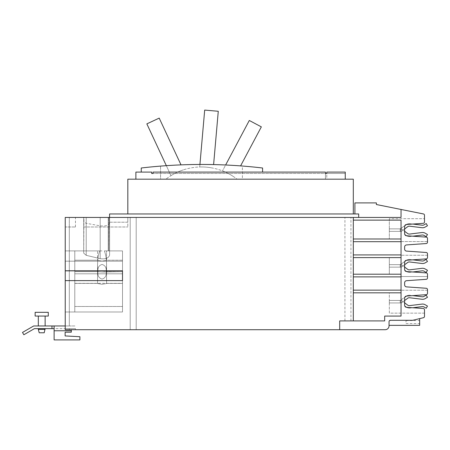 <?xml version="1.0" encoding="UTF-8"?>
<svg xmlns="http://www.w3.org/2000/svg" width="450" height="450" viewBox="0 0 450 450"><rect width="100%" height="100%" fill="white"/><g stroke="black" fill="none" stroke-linecap="round" stroke-linejoin="round"><path stroke-width="0.34" stroke-dasharray="2.25 1.69" d="M181.013 164.874L159.204 118.108L146.846 123.874L170.983 175.641A57.954 57.954 0 0 1 183.341 169.881A57.954 57.954 0 0 0 170.983 175.641L166.337 165.673M240.593 165.893L261.343 126.872L249.3 120.471L222.486 170.904A57.954 57.954 0 0 1 234.523 177.306A57.954 57.954 0 0 0 222.486 170.904L225.624 164.998M213.609 164.588L218.273 111.279L204.688 110.087L199.71 166.989A57.954 57.954 0 0 1 213.294 168.182A57.954 57.954 0 0 0 199.71 166.989L199.929 164.458M242.393 179.184L237.077 179.184A57.954 57.954 0 0 0 165.893 179.184A57.954 57.954 0 0 1 237.077 179.184L242.393 179.184L242.393 166.033A520.779 520.779 0 0 0 160.577 166.101A520.779 520.779 0 0 1 242.393 166.033L242.393 179.184M165.893 179.184L160.577 179.184L160.577 166.101L160.577 179.184L165.893 179.184M262.581 172.091L153.056 172.091L325.423 172.091L153.056 172.091L153.056 173.458L153.056 172.091L262.581 172.091L262.581 168.002A520.779 520.779 0 0 0 141.249 168.002L141.249 172.091L151.695 172.091L141.249 172.091M409.579 305.623A2.604 2.604 0 0 1 407.717 305.134L401.355 300.431L400.23 300.431L404.803 297.276A2.047 2.047 0 0 0 404.629 298.097L404.629 305.274A2.047 2.047 0 0 0 406.536 307.316L412.813 307.755L409.888 308.115L422.303 306.591A2.604 2.604 0 0 1 423.923 306.917L426.218 308.244L427.472 306.067L425.177 304.746A5.113 5.113 0 0 0 421.999 304.099L409.579 305.623M404.803 306.101L406.226 307.147A5.113 5.113 0 0 0 409.888 308.115A5.113 5.113 0 0 1 406.451 307.305M409.579 269.843A2.604 2.604 0 0 1 407.717 269.353L401.355 264.651L400.23 264.651L404.803 261.495A2.047 2.047 0 0 0 404.629 262.316L404.629 269.494A2.047 2.047 0 0 0 406.536 271.536L412.813 271.974L409.888 272.329L422.303 270.81A2.604 2.604 0 0 1 423.923 271.136L426.218 272.464L427.472 270.287L425.177 268.965A5.113 5.113 0 0 0 421.999 268.318L409.579 269.843M404.803 270.321L406.226 271.367A5.113 5.113 0 0 0 409.888 272.329A5.113 5.113 0 0 1 406.451 271.524M409.579 234.062A2.604 2.604 0 0 1 407.717 233.572L401.355 228.87L400.23 228.87L404.803 225.714A2.047 2.047 0 0 0 404.629 226.536L404.629 233.713A2.047 2.047 0 0 0 406.536 235.749L412.813 236.194L409.888 236.548L422.303 235.029A2.604 2.604 0 0 1 423.923 235.356L426.218 236.683L427.472 234.506L425.177 233.184A5.113 5.113 0 0 0 421.999 232.537L409.579 234.062M404.803 234.54L406.226 235.586A5.113 5.113 0 0 0 409.888 236.548A5.113 5.113 0 0 1 406.451 235.744M135.883 179.184L326.784 179.184L326.784 173.458L345.257 173.458L345.257 172.091L345.257 173.458L151.695 173.458L151.695 172.091L151.695 173.458L151.695 172.091L135.883 172.091L325.423 172.091L325.423 179.184L325.423 172.091L325.423 173.458L153.056 173.458L153.056 172.091L153.056 173.458L153.056 172.091L325.423 172.091L325.423 173.458L325.423 172.091L135.883 172.091L135.883 179.184L135.883 172.091L135.883 179.184L345.257 179.184L345.257 172.091L326.784 172.091L326.784 173.458L326.784 172.091L345.257 172.091L326.784 172.091L326.784 179.184L345.257 179.184M424.496 313.138L389.317 313.138L389.317 292.821L401.046 292.821L401.046 290.233L401.046 292.821L389.317 292.821L389.317 313.138L424.496 313.138L424.496 309.842A1.361 1.361 0 0 0 423.225 308.481A1.361 1.361 0 0 1 424.496 309.842A1.361 1.361 0 0 0 423.225 308.481L406.536 307.316A2.047 2.047 0 0 1 404.629 305.274L404.629 298.097A2.047 2.047 0 0 1 406.536 296.055L426.229 294.683A1.361 1.361 0 0 0 427.5 293.321A1.361 1.361 0 0 1 426.229 294.683L406.536 296.055A2.047 2.047 0 0 0 406.451 296.066A5.113 5.113 0 0 1 409.888 295.262A5.113 5.113 0 0 0 406.226 296.224A5.113 5.113 0 0 1 409.888 295.262L412.808 295.616M422.303 296.786L409.888 295.262A5.113 5.113 0 0 0 406.226 296.224L400.23 300.431L400.23 302.94L400.528 302.94L400.23 302.94L400.23 300.431L400.23 302.94L401.355 302.94L407.717 298.243A2.604 2.604 0 0 1 409.579 297.748L421.999 299.272A5.113 5.113 0 0 0 425.177 298.626L427.472 297.304L426.218 295.132L423.923 296.454A2.604 2.604 0 0 1 422.303 296.786A2.604 2.604 0 0 0 423.923 296.454L426.218 295.132L427.472 297.304L426.218 295.132L423.923 296.454M404.629 300.521L401.355 302.94L407.717 298.243L401.355 302.94L400.23 302.94L400.23 300.431L401.355 300.431L404.629 302.85M407.717 298.243A2.604 2.604 0 0 1 409.579 297.748L421.999 299.272L409.579 297.748M425.177 298.626A5.113 5.113 0 0 1 421.999 299.272A5.113 5.113 0 0 0 425.177 298.626L427.472 297.304M406.226 296.224L404.803 297.276M427.5 276.542L401.046 276.542L401.046 274.202L389.317 274.202L389.317 257.614L401.046 257.614L389.317 257.614L389.317 274.202L401.046 274.202L401.046 276.542L427.5 276.542L427.5 274.269A1.361 1.361 0 0 0 426.229 272.908A1.361 1.361 0 0 1 427.5 274.269A1.361 1.361 0 0 0 426.229 272.908L406.536 271.536A2.047 2.047 0 0 1 404.629 269.494L404.629 262.316A2.047 2.047 0 0 1 406.536 260.274L426.229 258.896A1.361 1.361 0 0 0 427.5 257.541A1.361 1.361 0 0 1 426.229 258.896L406.536 260.274A2.047 2.047 0 0 0 406.451 260.286A5.113 5.113 0 0 1 409.888 259.481A5.113 5.113 0 0 0 406.226 260.443A5.113 5.113 0 0 1 409.888 259.481L412.808 259.836M422.303 261.006L409.888 259.481L422.303 261.006A2.604 2.604 0 0 0 423.923 260.674A2.604 2.604 0 0 1 422.303 261.006L409.888 259.481A5.113 5.113 0 0 0 406.226 260.443L400.23 264.651L400.23 267.159L400.528 267.159L400.23 267.159L400.23 264.651L400.23 267.159L401.355 267.159L407.717 262.463A2.604 2.604 0 0 1 409.579 261.968L421.999 263.492A5.113 5.113 0 0 0 425.177 262.845L427.472 261.523L426.218 259.352L423.923 260.674L426.218 259.352L427.472 261.523L426.218 259.352L423.923 260.674A2.604 2.604 0 0 1 422.303 261.006M404.629 264.741L401.355 267.159L407.717 262.463L401.355 267.159L400.23 267.159L400.23 264.651L401.355 264.651L404.629 267.069M407.717 262.463A2.604 2.604 0 0 1 409.579 261.968L421.999 263.492L409.579 261.968M425.177 262.845A5.113 5.113 0 0 1 421.999 263.492A5.113 5.113 0 0 0 425.177 262.845L427.472 261.523M406.226 260.443L404.803 261.495M427.5 241.577L401.046 241.577L401.046 238.995L401.046 241.577L427.5 241.577L427.5 238.489A1.361 1.361 0 0 0 426.229 237.127A1.361 1.361 0 0 1 427.5 238.489A1.361 1.361 0 0 0 426.229 237.127L406.536 235.749A2.047 2.047 0 0 1 404.629 233.713L404.629 226.536A2.047 2.047 0 0 1 406.536 224.494L423.225 223.329A1.361 1.361 0 0 0 424.496 221.968A1.361 1.361 0 0 1 423.225 223.329L406.536 224.494A2.047 2.047 0 0 0 406.451 224.505A5.113 5.113 0 0 1 409.888 223.701A5.113 5.113 0 0 0 406.226 224.662A5.113 5.113 0 0 1 409.888 223.701L412.808 224.055M422.303 225.225L409.888 223.701L422.303 225.225A2.604 2.604 0 0 0 423.923 224.893A2.604 2.604 0 0 1 422.303 225.225L409.888 223.701A5.113 5.113 0 0 0 406.226 224.662L400.23 228.87L400.23 231.379L400.528 231.379L400.23 231.379L400.23 228.87L400.23 231.379L401.355 231.379L407.717 226.682A2.604 2.604 0 0 1 409.579 226.187L421.999 227.711A5.113 5.113 0 0 0 425.177 227.064L427.472 225.743L426.218 223.566L423.923 224.893L426.218 223.566L427.472 225.743L426.218 223.566L423.923 224.893A2.604 2.604 0 0 1 422.303 225.225M404.629 228.96L401.355 231.379L407.717 226.682L401.355 231.379L400.23 231.379L400.23 228.87L401.355 228.87L404.629 231.289M407.717 226.682A2.604 2.604 0 0 1 409.579 226.187L421.999 227.711L409.579 226.187M425.177 227.064A5.113 5.113 0 0 1 421.999 227.711A5.113 5.113 0 0 0 425.177 227.064L427.472 225.743M406.226 224.662L404.803 225.714M151.695 173.458L153.056 173.458M406.024 322.076L406.024 320.574L406.024 322.076M389.317 302.94L389.317 300.431L400.528 300.431L389.317 300.431L389.317 302.94L401.355 302.94L389.317 302.94M389.317 267.159L389.317 264.651L400.528 264.651L389.317 264.651L389.317 267.159L401.355 267.159L389.317 267.159M389.317 231.379L389.317 228.87L400.528 228.87L389.317 228.87L389.317 231.379L401.355 231.379L389.317 231.379M122.507 294.941L122.507 283.399L122.507 294.941M122.507 271.761L122.507 260.218L122.507 271.761M41.721 332.769L39.223 332.769L44.212 332.769L39.223 332.769L41.721 332.769L39.223 332.769L38.312 329.361L45.129 329.361L38.312 329.361L41.721 329.361L38.312 329.361L38.312 328.635L45.129 328.635L38.312 328.635L45.129 328.635L38.312 328.635L41.721 328.635L38.312 328.635L38.312 329.361L45.129 329.361L41.721 329.361L45.129 329.361L45.129 328.635L41.721 328.635L45.129 328.635L44.212 332.769L41.721 332.769M102.06 261.129C107.859 260.128 107.859 260.128 102.06 261.129C107.859 260.128 107.859 260.128 102.06 261.129C96.261 260.128 96.261 260.128 102.06 261.129C96.261 260.128 96.261 260.128 102.06 261.129C96.261 260.128 96.261 260.128 102.06 261.129C96.261 260.128 96.261 260.128 102.06 261.129C107.859 260.128 107.859 260.128 102.06 261.129C107.859 260.128 107.859 260.128 102.06 261.129C96.261 260.128 96.261 260.128 102.06 261.129C96.261 260.128 96.261 260.128 102.06 261.129C107.859 260.128 107.859 260.128 102.06 261.129C107.859 260.128 107.859 260.128 102.06 261.129M102.06 250.898L99.782 250.898C98.359 254.261 97.622 259.082 97.566 265.359L97.892 271.642L102.06 271.986L106.234 271.642L106.56 265.359C106.498 259.082 105.761 254.261 104.338 250.898C105.761 254.261 106.498 259.082 106.56 265.359L106.234 271.642L102.06 271.986L97.892 271.642L74.79 271.642L97.892 271.642L97.566 265.359C97.622 259.082 98.359 254.261 99.782 250.898L74.79 250.898L74.79 273.803L74.79 271.642L97.892 271.642L102.06 271.986L122.507 271.642L122.507 250.898L122.507 271.642L106.234 271.642L122.507 271.642L122.507 273.803L74.79 273.803L74.79 271.642L74.79 311.985L74.79 250.898L74.79 273.803L122.507 273.803L122.507 271.642L122.507 273.803L74.79 273.803L122.507 273.803L122.507 271.642L102.06 271.986L97.892 271.642L74.79 271.642L97.892 271.642L97.566 265.359C97.622 259.082 98.359 254.261 99.782 250.898L74.79 250.898L83.706 250.898L74.79 250.898L83.706 250.898L83.706 253.148L86.231 255.33L83.706 253.148L83.706 250.898L83.706 253.148L86.231 255.33L100.187 258.666C105.536 259.363 108.681 258.148 109.614 255.032C108.681 258.148 105.536 259.363 100.187 258.666C105.536 259.363 108.681 258.148 109.614 255.032L109.614 250.898L104.338 250.898C105.761 254.261 106.498 259.082 106.56 265.359C106.498 259.082 105.761 254.261 104.338 250.898C105.761 254.261 106.498 259.082 106.56 265.359L106.234 271.642L106.56 265.359L106.234 271.642L102.06 271.986L97.892 271.642L74.79 271.642L74.79 250.898L83.706 250.898L83.706 253.148L83.706 250.898L99.782 250.898C98.359 254.261 97.622 259.082 97.566 265.359C97.622 259.082 98.359 254.261 99.782 250.898L65.233 250.898L65.233 261.174L65.233 250.898L83.706 250.898L65.233 250.898L83.706 250.898L65.233 250.898L65.233 261.174L122.507 261.174L122.507 311.985L122.507 273.803L122.507 311.985L74.79 311.985L122.507 311.985L122.507 250.898L104.338 250.898L122.507 250.898L104.338 250.898L122.507 250.898L122.507 311.985L122.507 273.803L122.507 311.985L74.79 311.985L122.507 311.985L122.507 250.898L122.507 271.642L122.507 250.898L104.338 250.898C105.761 254.261 106.498 259.082 106.56 265.359L106.234 271.642L122.507 271.642L122.507 250.898L108.248 250.898L108.248 222.21L127.8 222.21L127.8 226.986L127.8 217.44L109.614 217.44L109.614 255.032C108.681 258.148 105.536 259.363 100.187 258.666L86.231 255.33L83.706 253.148L86.231 255.33L100.187 258.666C105.536 259.363 108.681 258.148 109.614 255.032L109.614 250.898L109.614 255.032C108.681 258.148 105.536 259.363 100.187 258.666L86.231 255.33L83.706 253.148L83.706 250.898L65.233 250.898L65.233 311.985L65.233 261.174L122.507 261.174L122.507 250.898L122.507 311.985L122.507 271.642L102.06 271.986L97.892 271.642L97.566 265.359C97.622 259.082 98.359 254.261 99.782 250.898L102.06 250.898M102.06 264.437C105.283 265.41 106.644 267.851 106.144 271.761C106.644 275.664 105.283 278.106 102.06 279.079C105.283 278.106 106.644 275.664 106.144 271.761C106.644 267.851 105.283 265.41 102.06 264.437C98.837 265.41 97.476 267.851 97.976 271.761C97.476 267.851 98.837 265.41 102.06 264.437C105.283 265.41 106.644 267.851 106.144 271.761C106.644 267.851 105.283 265.41 102.06 264.437C98.837 265.41 97.476 267.851 97.976 271.761C97.476 275.664 98.837 278.106 102.06 279.079C98.837 278.106 97.476 275.664 97.976 271.761C97.476 267.851 98.837 265.41 102.06 264.437C98.837 265.41 97.476 267.851 97.976 271.761C97.476 275.664 98.837 278.106 102.06 279.079C105.283 278.106 106.644 275.664 106.144 271.761C106.644 275.664 105.283 278.106 102.06 279.079C98.837 278.106 97.476 275.664 97.976 271.761C97.476 275.664 98.837 278.106 102.06 279.079C105.283 278.106 106.644 275.664 106.144 271.761C106.644 267.851 105.283 265.41 102.06 264.437C105.283 265.41 106.644 267.851 106.144 271.761C106.644 275.664 105.283 278.106 102.06 279.079C98.837 278.106 97.476 275.664 97.976 271.761C97.476 267.851 98.837 265.41 102.06 264.437M102.06 284.31C107.859 283.309 107.859 283.309 102.06 284.31C107.859 283.309 107.859 283.309 102.06 284.31C107.859 283.309 107.859 283.309 102.06 284.31C107.859 283.309 107.859 283.309 102.06 284.31C96.261 283.309 96.261 283.309 102.06 284.31C96.261 283.309 96.261 283.309 102.06 284.31C96.261 283.309 96.261 283.309 102.06 284.31C96.261 283.309 96.261 283.309 102.06 284.31C96.261 283.309 96.261 283.309 102.06 284.31C96.261 283.309 96.261 283.309 102.06 284.31C107.859 283.309 107.859 283.309 102.06 284.31C107.859 283.309 107.859 283.309 102.06 284.31C96.261 283.309 96.261 283.309 102.06 284.31C96.261 283.309 96.261 283.309 102.06 284.31C107.859 283.309 107.859 283.309 102.06 284.31C107.859 283.309 107.859 283.309 102.06 284.31C107.859 283.309 107.859 283.309 102.06 284.31C107.859 283.309 107.859 283.309 102.06 284.31C96.261 283.309 96.261 283.309 102.06 284.31C96.261 283.309 96.261 283.309 102.06 284.31C96.261 283.309 96.261 283.309 102.06 284.31C96.261 283.309 96.261 283.309 102.06 284.31C107.859 283.309 107.859 283.309 102.06 284.31C107.859 283.309 107.859 283.309 102.06 284.31M35.145 316.052L48.291 316.052L48.291 312.317L35.145 312.317L48.291 312.317L35.145 312.317L48.291 312.317L35.145 312.317L35.145 316.052L48.291 316.052L35.145 316.052L48.291 316.052L35.145 316.052L35.145 312.317M419.664 322.076L419.664 320.574L419.664 322.076M401.046 292.821L401.046 316.074L384.683 316.074L401.046 316.074L401.046 292.821L353.306 292.821L401.046 292.821L401.046 290.132L401.046 292.821L353.306 292.821L353.306 290.132L401.046 290.132L353.306 290.132L353.306 292.821L353.306 290.132L401.046 290.132L401.046 276.885L353.306 276.885L401.046 276.885L401.046 274.202L401.046 276.885L353.306 276.885L353.306 274.202L401.046 274.202L353.306 274.202L353.306 276.885L353.306 274.202L401.046 274.202L401.046 255.268L401.046 257.614L353.306 257.614L353.306 254.931L353.306 257.614L401.046 257.614L353.306 257.614L353.306 254.931L401.046 254.931L401.046 257.614L401.046 254.931L353.306 254.931L401.046 254.931L401.046 241.678L353.306 241.678L353.306 238.995L353.306 241.678L401.046 241.678L353.306 241.678L353.306 238.995L401.046 238.995L389.317 238.995L401.046 238.995L401.046 241.678L401.046 238.995L353.306 238.995L401.046 238.995L401.046 220.123L401.046 238.995M389.317 218.672L389.317 238.995L389.317 218.672L424.496 218.672L389.317 218.672M74.79 294.941L74.79 283.399L74.79 294.941M74.79 271.761L74.79 260.218L74.79 271.761M426.229 237.127L406.536 235.749A2.047 2.047 0 0 1 404.629 233.713L404.629 226.536A2.047 2.047 0 0 1 406.536 224.494L423.225 223.329A1.361 1.361 0 0 0 424.496 221.968L424.496 215.274A1.361 1.361 0 0 0 423.399 213.936L376.374 204.519L376.374 202.905L354.904 202.905L354.904 213.964L358.678 213.964L358.678 217.44L401.046 217.44L358.678 217.44L358.678 213.964L354.904 213.964M353.306 179.184L127.828 179.184L127.828 213.964L353.306 213.964L353.306 179.184M419.664 325.35L389.048 325.35L389.048 321.666L390.409 320.299L412.312 320.299L419.664 318.623L419.664 325.35M419.664 318.623L412.312 320.299L390.409 320.299L389.048 321.666L389.048 325.35M427.5 290.233L401.046 290.233L427.5 290.233L427.5 293.321L427.5 289.626A1.361 1.361 0 0 0 426.229 288.264L406.536 286.886A2.047 2.047 0 0 1 404.629 284.844L404.629 282.746A2.047 2.047 0 0 1 406.536 280.704L426.229 279.326A1.361 1.361 0 0 0 427.5 277.965L427.5 274.269M427.5 255.268L401.046 255.268L427.5 255.268L427.5 257.541L427.5 253.845A1.361 1.361 0 0 0 426.229 252.484L406.536 251.106A2.047 2.047 0 0 1 404.629 249.064L404.629 246.96A2.047 2.047 0 0 1 406.536 244.924L426.229 243.546A1.361 1.361 0 0 0 427.5 242.184L427.5 238.489M424.496 221.968L424.496 218.672M108.248 222.21L108.248 217.44L358.678 217.44L353.306 217.44L353.306 220.123L401.046 220.123L353.306 220.123L401.046 220.123L401.046 316.074L384.683 316.074L384.683 320.906L353.306 320.906L384.683 320.906L384.683 316.074L384.683 320.906L339.688 320.906L353.306 320.906L353.306 217.44L401.046 217.44L401.046 209.464M353.306 220.123L353.306 320.906L339.688 320.906L339.688 329.709L385.172 329.709A3.87 3.87 0 0 0 389.048 325.839L389.048 321.666A1.361 1.361 0 0 1 390.409 320.299L412.312 320.299A2.998 2.998 0 0 0 413.016 320.22L423.45 317.711A1.361 1.361 0 0 0 424.496 316.384L424.496 309.842M65.126 332.179L65.126 335.936L79.892 336.713L65.126 335.936L79.892 336.713L79.892 339.913L79.892 336.713L79.892 339.913L54.118 339.913L79.892 339.913L54.118 339.913L54.118 325.952L54.118 328.635L75.459 328.635L65.233 328.635L75.459 328.635L65.233 328.635L65.233 329.709L71.303 329.709L71.303 332.179L65.126 332.179L71.303 332.179L71.303 330.767L71.303 332.179L65.126 332.179L65.126 335.936M51.975 325.952L51.975 328.635L51.975 325.952L33.722 325.952L22.5 332.432L23.844 334.755L34.442 328.635L51.975 328.635L51.975 325.952L65.233 325.952L65.233 226.986L65.233 325.952L69.322 325.952L69.322 226.986L69.322 325.952L75.459 325.952L65.233 325.952L65.233 217.44L65.233 226.986L75.459 226.986L65.233 226.986L65.233 217.44L83.706 217.44L83.706 253.148L83.706 217.44L127.8 217.44L127.8 222.21L109.614 222.21M83.706 226.986L127.8 226.986L83.706 226.986M358.678 217.44L358.678 213.964L109.575 213.964L109.575 217.44L353.306 217.44L109.575 217.44L109.614 250.898L109.614 217.44L109.614 250.898L109.029 250.898L122.507 250.898L108.248 250.898L108.248 217.44L108.248 250.898L108.248 217.44L108.248 250.898L122.507 250.898L108.248 250.898L108.248 217.44L109.029 217.44L108.832 250.898L108.832 226.986M109.614 223.071C108.681 225.433 105.536 226.356 100.187 225.827L86.231 223.296L83.914 222.21L83.914 217.44L65.233 217.44L109.614 217.44L109.614 255.032L109.614 217.44L109.614 255.032L109.614 217.44L83.706 217.44L83.706 253.148L83.914 217.44M353.306 213.964L127.828 213.964M401.046 276.885L401.046 290.132M401.046 257.614L401.046 274.202M401.046 241.678L401.046 254.931M423.225 308.481L406.536 307.316A2.047 2.047 0 0 1 404.629 305.274L404.629 298.097A2.047 2.047 0 0 1 406.536 296.055L426.229 294.683A1.361 1.361 0 0 0 427.5 293.321M426.229 272.908L406.536 271.536A2.047 2.047 0 0 1 404.629 269.494L404.629 262.316A2.047 2.047 0 0 1 406.536 260.274L426.229 258.896A1.361 1.361 0 0 0 427.5 257.541M122.507 280.62L122.507 270.765L65.233 270.765L65.233 280.62L122.507 280.62L122.507 270.765L122.507 280.62M65.233 311.985L122.507 311.985L122.507 261.174L65.233 261.174L65.233 311.985L122.507 311.985L65.233 311.985L65.233 261.174L122.507 261.174L65.233 261.174L65.233 250.898L65.233 311.985L122.507 311.985L65.233 311.985L65.233 261.174L122.507 261.174L122.507 250.898L122.507 311.985L65.233 311.985M65.233 270.838L122.507 270.838M133.2 217.44L130.196 217.44L133.2 217.44M51.975 328.635L65.233 328.635L65.233 329.709L339.688 329.709L339.688 320.906L339.688 329.709M109.575 217.44L86.231 217.44L109.614 217.44L109.614 255.032L109.614 250.898L122.507 250.898L109.614 250.898L109.614 217.44L108.832 217.44L108.832 250.898L108.832 217.44M54.118 325.952L54.118 328.635M41.721 325.952L45.129 325.952L41.721 325.952M353.306 217.44L353.306 320.906M69.322 328.635L69.322 329.709L69.322 328.635L69.322 329.709L72.051 329.709L65.233 329.709L71.303 329.709L71.303 330.767L71.303 329.709L65.233 329.709L65.233 328.635L65.233 329.709L65.233 328.635L65.233 329.709L69.322 329.709L69.322 328.635M65.233 280.62L65.233 329.709L65.233 325.952L65.233 329.709L71.303 329.709M65.233 325.952L72.051 325.952L65.233 325.952L65.233 217.44L69.322 217.44L69.322 325.952L69.322 217.44L75.459 217.44L65.233 217.44L65.233 270.765M72.051 329.709L75.459 329.709L72.051 329.709M133.2 329.709L130.196 329.709L133.2 329.709M72.051 325.952L75.459 325.952L72.051 325.952M86.231 223.296L86.231 255.33L86.231 217.44L83.706 217.44L83.706 253.148L83.706 217.44L86.231 217.44L86.231 255.33L86.231 226.986M99.782 250.898L83.706 250.898L99.782 250.898M122.507 273.803L74.79 273.803L122.507 273.803M347.94 320.906L344.936 320.906L347.94 320.906M347.94 217.44L344.936 217.44L347.94 217.44M100.187 226.986L100.187 225.827M109.029 226.986L109.029 217.44M100.187 217.44L100.187 258.666L100.187 217.44M54.118 330.767L71.303 330.767M86.231 217.44L86.231 255.33L86.231 217.44M122.507 260.218L106.56 260.218L106.56 250.898L106.56 260.218L122.507 260.218L106.56 260.218L106.56 250.898M74.79 260.218L97.566 260.218L74.79 260.218L97.566 260.218L97.566 250.898M106.56 283.399L106.56 265.359L106.56 283.399L122.507 283.399L106.56 283.399L122.507 283.399L106.56 283.399L106.56 265.359L106.56 283.399L106.56 265.359L106.56 283.399L122.507 283.399L106.56 283.399M406.024 323.572L419.664 323.572M406.024 320.574L419.664 320.574M74.79 283.399L97.566 283.399L97.566 265.359L97.566 283.399L97.566 265.359L97.566 283.399L97.566 265.359L97.566 283.399L74.79 283.399M74.79 306.484L122.507 306.484L74.79 306.484M74.79 283.303L122.507 283.303M39.223 332.769L38.312 329.361M44.212 332.769L45.129 329.361M48.291 316.052L48.291 312.317M75.459 226.986L75.459 217.44M45.129 325.952L45.129 316.052L45.129 325.952M38.312 325.952L38.312 316.052L38.312 325.952M75.459 328.635L75.459 329.709L75.459 328.635M130.196 329.709L130.196 217.44L130.196 329.709M136.198 329.709L136.198 217.44L136.198 329.709M344.936 320.906L344.936 217.44L344.936 320.906M350.938 320.906L350.938 217.44L350.938 320.906"/><path stroke-width="0.67" d="M166.337 165.673L146.846 123.874L159.204 118.108L181.013 164.874M225.624 164.998L249.3 120.471L261.343 126.872L240.593 165.893M199.929 164.458L204.688 110.087L218.273 111.279L213.609 164.588M141.249 172.091L141.249 168.002A520.779 520.779 0 0 1 262.581 168.002L262.581 172.091M404.629 302.85L407.717 305.134A2.604 2.604 0 0 0 409.579 305.623L421.999 304.099A5.113 5.113 0 0 1 425.177 304.746L427.472 306.067L426.218 308.244L423.923 306.917A2.604 2.604 0 0 0 422.303 306.591L412.813 307.755L423.225 308.481A1.361 1.361 0 0 1 424.496 309.842L424.496 313.138M406.451 307.305A5.113 5.113 0 0 1 406.226 307.147L404.803 306.101M404.629 267.069L407.717 269.353A2.604 2.604 0 0 0 409.579 269.843L421.999 268.318A5.113 5.113 0 0 1 425.177 268.965L427.472 270.287L426.218 272.464L423.923 271.136A2.604 2.604 0 0 0 422.303 270.81L412.813 271.974L426.229 272.908A1.361 1.361 0 0 1 427.5 274.269L427.5 276.542M406.451 271.524A5.113 5.113 0 0 1 406.226 271.367L404.803 270.321M404.629 231.289L407.717 233.572A2.604 2.604 0 0 0 409.579 234.062L421.999 232.537A5.113 5.113 0 0 1 425.177 233.184L427.472 234.506L426.218 236.683L423.923 235.356A2.604 2.604 0 0 0 422.303 235.029L412.813 236.194L426.229 237.127A1.361 1.361 0 0 1 427.5 238.489L427.5 241.577M406.451 235.744A5.113 5.113 0 0 1 406.226 235.586L404.803 234.54M345.257 179.184L345.257 172.091L326.784 172.091L326.784 173.458L325.423 173.458L325.423 172.091L153.056 172.091L153.056 173.458L151.695 173.458L151.695 172.091L135.883 172.091L135.883 179.184M406.226 296.224A5.113 5.113 0 0 1 406.451 296.066A2.047 2.047 0 0 0 404.803 297.276L406.226 296.224L404.803 297.276M412.808 295.616L422.303 296.786A2.604 2.604 0 0 0 423.923 296.454L426.218 295.132L427.472 297.304L425.177 298.626A5.113 5.113 0 0 1 421.999 299.272L409.579 297.748A2.604 2.604 0 0 0 407.717 298.243L404.629 300.521M409.579 297.748A2.604 2.604 0 0 0 407.717 298.243M427.472 297.304L425.177 298.626M422.303 296.786A2.604 2.604 0 0 0 423.923 296.454M406.226 260.443A5.113 5.113 0 0 1 406.451 260.286A2.047 2.047 0 0 0 404.803 261.495L406.226 260.443L404.803 261.495M412.808 259.836L422.303 261.006A2.604 2.604 0 0 0 423.923 260.674L426.218 259.352L427.472 261.523L425.177 262.845A5.113 5.113 0 0 1 421.999 263.492L409.579 261.968A2.604 2.604 0 0 0 407.717 262.463L404.629 264.741M409.579 261.968A2.604 2.604 0 0 0 407.717 262.463M427.472 261.523L425.177 262.845M406.226 224.662A5.113 5.113 0 0 1 406.451 224.505A2.047 2.047 0 0 0 404.803 225.714L406.226 224.662L404.803 225.714M412.808 224.055L422.303 225.225A2.604 2.604 0 0 0 423.923 224.893L426.218 223.566L427.472 225.743L425.177 227.064A5.113 5.113 0 0 1 421.999 227.711L409.579 226.187A2.604 2.604 0 0 0 407.717 226.682L404.629 228.96M409.579 226.187A2.604 2.604 0 0 0 407.717 226.682M427.472 225.743L425.177 227.064M153.056 173.458L151.695 173.458M45.129 329.361L38.312 329.361L39.223 332.769L44.212 332.769L45.129 328.635M35.145 312.317L48.291 312.317L48.291 316.052L35.145 316.052L35.145 312.317M354.904 213.964L354.904 202.905L376.374 202.905L376.374 204.519L401.046 209.464L401.046 217.44L109.575 217.44L109.575 213.964L358.678 213.964L358.678 217.44M127.828 213.964L127.828 179.184L353.306 179.184L353.306 213.964M401.046 254.931L353.306 254.931L353.306 257.614L401.046 257.614M401.046 274.202L353.306 274.202L353.306 276.885L401.046 276.885M401.046 290.132L353.306 290.132L353.306 292.821L401.046 292.821M401.046 238.995L353.306 238.995L353.306 241.678L401.046 241.678M419.664 318.623L419.664 325.35L389.048 325.35M427.5 290.233L427.5 293.321A1.361 1.361 0 0 1 426.229 294.683L406.536 296.055A2.047 2.047 0 0 0 404.629 298.097L404.629 305.274A2.047 2.047 0 0 0 406.536 307.316L423.225 308.481M427.5 255.268L427.5 257.541A1.361 1.361 0 0 1 426.229 258.896L406.536 260.274A2.047 2.047 0 0 0 404.629 262.316L404.629 269.494A2.047 2.047 0 0 0 406.536 271.536L426.229 272.908M424.496 218.672L424.496 221.968A1.361 1.361 0 0 1 423.225 223.329L406.536 224.494A2.047 2.047 0 0 0 404.629 226.536L404.629 233.713A2.047 2.047 0 0 0 406.536 235.749L426.229 237.127M54.118 328.635L34.442 328.635L23.844 334.755L22.5 332.432L33.722 325.952L54.118 325.952L54.118 339.913L79.892 339.913L79.892 336.713L65.126 335.936L65.126 332.179L71.303 332.179L71.303 329.709M353.306 320.906L353.306 220.123L401.046 220.123L401.046 316.074L384.683 316.074L384.683 320.906L339.688 320.906L339.688 329.709L385.172 329.709A3.87 3.87 0 0 0 389.048 325.839L389.048 321.666A1.361 1.361 0 0 1 390.409 320.299L412.312 320.299A2.998 2.998 0 0 0 413.016 320.22L423.45 317.711A1.361 1.361 0 0 0 424.496 316.384L424.496 309.842M427.5 274.269L427.5 277.965A1.361 1.361 0 0 1 426.229 279.326L406.536 280.704A2.047 2.047 0 0 0 404.629 282.746L404.629 284.844A2.047 2.047 0 0 0 406.536 286.886L426.229 288.264A1.361 1.361 0 0 1 427.5 289.626L427.5 293.321M427.5 238.489L427.5 242.184A1.361 1.361 0 0 1 426.229 243.546L406.536 244.924A2.047 2.047 0 0 0 404.629 246.96L404.629 249.064A2.047 2.047 0 0 0 406.536 251.106L426.229 252.484A1.361 1.361 0 0 1 427.5 253.845L427.5 257.541M401.046 209.464L423.399 213.936A1.361 1.361 0 0 1 424.496 215.274L424.496 221.968M65.126 335.936L65.126 332.179M51.975 325.952L51.975 328.635M122.507 270.765L122.507 280.62L65.233 280.62L65.233 270.765L122.507 270.765M353.306 220.123L353.306 217.44M54.118 325.952L65.233 325.952M65.233 270.838L122.507 270.838M65.233 270.765L65.233 217.44L109.575 217.44M339.688 329.709L65.233 329.709L65.233 280.62M54.118 330.767L71.303 330.767M38.312 329.361L38.312 328.635M38.312 325.952L38.312 316.052M45.129 325.952L45.129 316.052"/></g></svg>
